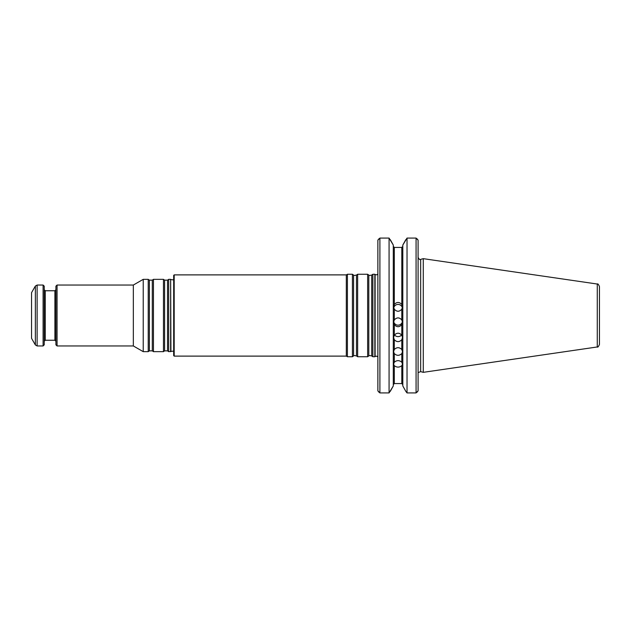 <?xml version="1.0" encoding="UTF-8"?>
<svg xmlns="http://www.w3.org/2000/svg" width="631" height="631" viewBox="0 0 631 631"><rect width="100%" height="100%" fill="white"/><g stroke="black" fill="none" stroke-linecap="round" stroke-linejoin="round"><path stroke-width="0.95" d="M174.188 274.887L174.188 356.113L173.683 355.6L173.683 275.4L174.188 274.887L346.316 274.887L346.316 356.113L347.413 356.744L352.421 356.744L352.421 274.256L353.573 275.069L353.573 355.931C353.352 355.466 354.322 355.466 356.483 355.931L357.643 356.744L367.644 356.744L367.644 274.256L368.804 275.069L368.804 355.931C368.575 355.466 369.545 355.466 371.714 355.931L372.874 356.744L374.838 356.744L374.838 274.256L372.874 274.256L372.874 356.744M353.573 275.069C353.352 275.534 354.322 275.534 356.483 275.069L357.643 274.256L357.643 356.744M346.316 274.887L347.413 274.256L347.413 356.744M597.281 284.037C597.762 283.5 598.488 284.336 599.45 286.545L599.45 344.455C598.488 346.664 597.762 347.5 597.281 346.963L423.275 372.337L423.275 258.663L597.281 284.037L597.281 346.963M401.608 334.911A4.441 4.228 0 0 1 394.493 334.911M402.42 321.534A4.441 4.425 0 0 1 393.681 321.534M393.728 307.825A4.441 4.409 180 0 1 402.373 307.833M401.797 362.194C399.305 360.135 396.804 360.135 394.312 362.194L393.61 364.158L394.312 365.688C396.804 367.573 399.297 367.573 401.797 365.688L402.491 364.158L401.797 362.194L401.797 353.605C399.297 355.868 396.804 355.868 394.312 353.605L393.61 351.712L394.312 349.487C396.804 347.105 399.305 347.105 401.797 349.487L402.491 351.712L401.797 353.605M394.312 339.723C396.804 342.247 399.297 342.247 401.797 339.723L402.491 337.546L401.797 335.171C399.305 332.576 396.804 332.576 394.312 335.171L393.61 337.546L394.312 339.723L394.312 349.487M394.312 324.689C396.804 327.355 399.297 327.355 401.797 324.689L402.491 322.338L401.797 319.925C399.305 317.235 396.804 317.235 394.312 319.925L393.61 322.338L394.312 324.689L394.312 335.171M394.312 309.214C396.804 311.911 399.297 311.911 401.797 309.214L402.491 306.808L401.797 304.473C399.305 301.807 396.804 301.807 394.312 304.473L393.61 306.808L394.312 309.214L394.312 319.925M405.804 239.67L402.807 245.057L407.027 238.076L407.027 392.924L416.074 392.924L416.074 238.076L418.101 240.159L418.101 390.841L416.074 392.924M407.027 238.076L416.074 238.076M394.312 304.473L394.312 247.431L393.294 246.374L394.312 247.431L401.797 247.431L402.807 246.374L401.797 247.431L401.797 304.473M394.312 365.688L394.312 383.569L393.294 384.626L394.312 383.569L401.797 383.569L402.807 384.626L401.797 383.569L401.797 365.688M402.807 245.057L402.807 385.943L405.804 391.33L402.807 385.943M407.027 392.924L405.804 391.33M390.297 239.67L393.294 245.057L389.075 238.076L389.075 392.924L393.294 385.943L390.297 391.33M393.294 245.057L393.294 385.943M418.101 240.159L417.138 238.873M417.138 392.127L418.101 390.841M389.075 238.076L379.901 238.076L377.874 240.159L378.837 238.873M379.901 238.076L379.901 392.924L389.075 392.924M377.874 240.159L377.874 390.841L379.901 392.924M378.837 392.127L377.874 390.841M173.683 351.664L173.683 279.336M170.646 351.664L170.646 279.336L170.922 351.451L168.682 351.664L168.682 279.336L170.646 279.336M31.55 315.5L31.55 338.342L35.36 344.944L35.36 286.056L31.55 292.658L31.55 315.5M35.36 344.944L37.119 345.954L43.097 345.954L43.097 285.046L37.119 285.046L35.36 286.056M43.097 345.954L44.241 344.818L44.241 286.182L43.097 285.046M57.058 345.954L57.058 285.046L55.914 286.182L55.914 344.818L57.058 345.954L133.338 345.954L143.229 351.664L148.23 351.664L148.23 279.336L143.229 279.336L143.229 351.664M57.058 285.046L133.338 285.046L133.338 345.954M153.451 315.5L153.451 351.664L163.461 351.664L163.461 279.336L153.451 279.336L153.451 315.5M368.804 275.069C368.575 275.534 369.545 275.534 371.714 275.069L371.714 355.931M356.483 275.069L356.483 355.931M377.874 274.201L376.486 274.887L375.114 274.469L375.114 356.531L376.486 356.113L377.874 356.799M394.312 353.605L394.312 362.194M401.797 349.487L401.797 339.723M401.797 335.171L401.797 324.689M401.797 319.925L401.797 309.214M423.275 258.663L420.656 259.365L420.656 371.635L423.275 372.337M37.119 345.954L37.119 285.046M44.241 341.261L45.258 340.243L45.258 290.757L44.241 289.739M45.258 290.757L54.897 290.757L54.897 340.243L55.914 341.261M148.23 279.336L149.381 280.14L149.381 350.86L148.23 351.664M149.381 280.14L152.3 280.14L152.3 350.86L153.451 351.664M163.461 279.336L164.612 280.14L164.612 350.86L163.461 351.664M164.612 280.14L167.523 280.14L167.523 350.86L168.682 351.664M371.714 275.069L372.874 274.256M368.804 355.931L367.644 356.744M357.643 274.256L367.644 274.256M353.573 355.931L352.421 356.744M347.413 274.256L352.421 274.256M174.188 356.113L346.316 356.113M418.44 372.479L420.656 371.635M420.656 259.365C420.096 260.138 419.244 259.483 418.101 257.401M173.635 351.664C173.848 351.12 172.949 351.049 170.922 351.451M173.635 279.336C173.848 279.88 172.949 279.951 170.922 279.549M45.258 340.243L54.897 340.243M54.897 290.757L55.914 289.739M133.338 285.046L143.229 279.336M149.381 350.86L152.3 350.86M152.3 280.14L153.451 279.336M164.612 350.86L167.523 350.86M167.523 280.14L168.682 279.336"/></g></svg>
